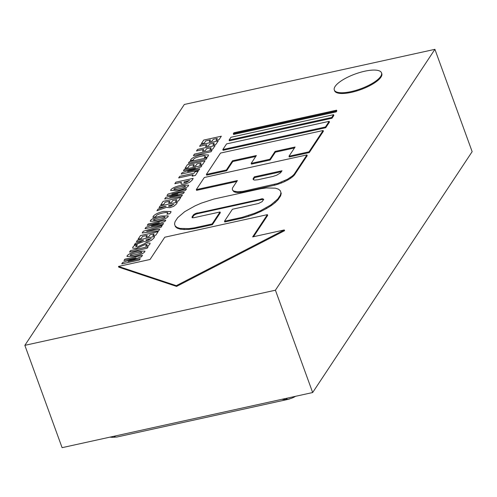 <?xml version="1.0" encoding="UTF-8"?>
<svg xmlns="http://www.w3.org/2000/svg" width="497" height="497" viewBox="0 0 497 497"><rect width="100%" height="100%" fill="white"/><g stroke="black" fill="none" stroke-linecap="round" stroke-linejoin="round"><path stroke-width="0.75" d="M212.082 141.105L213.281 139.297L217.301 138.408L216.033 140.328L219.053 139.663L221.345 136.203L203.72 140.079L201.341 143.67L204.354 143.006L205.708 140.962L210.405 139.924L209.212 141.732L212.082 141.105M200.626 144.751L199.601 146.298L206.758 144.726L205.572 146.522L208.448 145.888L209.635 144.093L214.207 143.086L212.94 145L215.959 144.335L218.251 140.875L200.626 144.751M197.526 149.429L196.508 150.976L203.664 149.398L202.478 151.194L205.348 150.56L206.541 148.765L211.107 147.764L209.84 149.678L212.859 149.013L215.151 145.553L197.526 149.429M212.057 150.224L194.433 154.101L193.408 155.648L211.032 151.771L212.057 150.224M193.37 159.991L193.613 159.301C194.141 158.307 196.402 157.332 200.384 156.387C204.366 155.611 205.944 155.735 205.124 156.766L204.323 157.561L207.056 157.182L208.231 156.002L208.479 154.94L201.291 154.784C196.023 155.928 192.507 157.561 190.742 159.68L190.376 160.78L193.37 159.991M205.249 156.263L205.124 156.766M207.007 157.853L189.382 161.73L188.357 163.277L205.982 159.4L207.007 157.853M195.793 165.712L196.986 163.904L201.005 163.016L199.738 164.936L202.757 164.271L205.05 160.811L187.425 164.687L185.052 168.278L188.059 167.613L189.413 165.569L194.116 164.532L192.917 166.34L195.793 165.712M183.43 170.72L195.501 167.974L182.144 172.67L181.2 174.087L198.825 170.21L199.726 168.85L187.568 171.651L201.018 166.899L201.956 165.482L184.331 169.359L183.43 170.72M179.69 176.373L178.665 177.92L193.084 174.745L192.146 176.168L195.352 175.46L198.241 171.092L195.041 171.794L194.11 173.198L179.69 176.373M175.857 182.157L174.838 183.704L181.417 182.256L180.951 183.604L181.629 184.126L185.331 183.89L189.605 182.362L192.414 179.895L193.14 178.355L175.857 182.157M189.525 180.473L186.071 182.411C184.331 182.809 183.648 182.641 184.027 181.902L189.525 180.473M183.902 182.362L184.027 181.902M170.862 189.711L170.651 190.525L178.274 190.264C182.952 189.351 186.332 187.909 188.413 185.934L188.605 185.151L181.386 185.232C176.162 186.325 172.652 187.816 170.869 189.699L170.862 189.711M173.851 189.084C174.565 188.351 176.733 187.599 180.349 186.835C183.809 186.046 185.505 185.946 185.437 186.53C184.611 187.276 182.529 187.996 179.181 188.692C175.46 189.537 173.683 189.668 173.838 189.09L173.851 189.084M166.967 195.594L177.895 194.016L165.762 197.408L164.706 199.005L181.393 196.539L182.399 195.023L169.701 197.222L183.48 193.389L184.306 192.14L171.819 194.023L185.443 190.426L186.505 188.817L167.98 194.06L166.967 195.594M171.515 202.378L172.714 200.571L176.733 199.682L175.46 201.602L178.485 200.937L180.771 197.477L163.153 201.353L160.773 204.944L163.786 204.279L165.141 202.236L169.837 201.198L168.638 203.006L171.515 202.378M160.053 206.025L159.034 207.572L166.035 206.236L158.015 209.113L156.946 210.728L166.346 207.398L169.844 207.678L173.826 206.255L176.559 203.838L177.336 202.223L160.053 206.025M173.857 204.31L170.583 206.168C168.992 206.51 168.353 206.348 168.669 205.696L173.857 204.31M168.57 206.087L168.669 205.696M155.896 216.586L156.133 215.897C156.667 214.903 158.928 213.934 162.91 212.983C166.893 212.207 168.471 212.337 167.651 213.368L166.849 214.157L169.583 213.778L170.757 212.598L171.005 211.536L163.817 211.38C158.549 212.523 155.033 214.157 153.269 216.276L152.902 217.375L155.896 216.586M167.775 212.859L167.651 213.368M150.492 220.469L150.287 221.283L157.909 221.022C162.587 220.115 165.967 218.668 168.048 216.692L168.241 215.909L161.022 215.99C155.797 217.083 152.287 218.574 150.498 220.457L150.492 220.469M153.48 219.842C154.2 219.109 156.369 218.357 159.984 217.593C163.445 216.804 165.141 216.704 165.072 217.288C164.246 218.04 162.159 218.761 158.816 219.457C155.095 220.295 153.312 220.432 153.474 219.854L153.48 219.842M147.261 225.346L159.332 222.6L145.969 227.297L145.031 228.713L162.656 224.837L163.556 223.476L151.399 226.284L164.849 221.525L165.787 220.115L148.162 223.992L147.261 225.346M142.204 232.987L158.624 230.931L159.748 229.229L146.671 231.316L161.016 227.315L162.146 225.607L143.353 231.248L142.204 232.987M148.87 236.578L150.063 234.77L154.082 233.888L152.815 235.802L155.834 235.137L158.127 231.677L140.502 235.559L138.123 239.15L141.136 238.485L142.49 236.442L147.193 235.404L145.994 237.212L148.87 236.578M137.408 240.231L136.383 241.778L143.546 240.2L139.943 241.964L135.364 243.319L134.296 244.928L143.701 241.598L147.193 241.884L151.181 240.461L153.915 238.044L154.685 236.429L137.408 240.231M151.212 238.517L147.938 240.374C146.342 240.716 145.708 240.554 146.025 239.902L151.212 238.517M145.925 240.293L146.025 239.902M134.631 245.332L132.916 247.015L132.631 248.121L136.47 248.475L145.714 244.275L146.808 244.872L145.571 246.003L148.448 245.586L149.833 244.207L150.113 243.145L146.342 242.84L137.122 247.028L135.923 246.363L137.445 244.909L134.631 245.332M146.932 244.418L146.808 244.872M135.768 246.897L135.923 246.363M148.187 246.692L130.562 250.569L129.543 252.116L147.162 248.233L148.187 246.692M127.195 255.657L126.983 256.477L134.612 256.216C139.29 255.303 142.67 253.861 144.751 251.886L144.944 251.103L137.725 251.178C132.494 252.277 128.99 253.762 127.201 255.644L127.195 255.657M130.183 255.029C130.904 254.296 133.072 253.545 136.687 252.78C140.142 251.998 141.838 251.898 141.775 252.482C140.949 253.228 138.862 253.948 135.519 254.644C131.798 255.489 130.015 255.62 130.177 255.042L130.183 255.029M123.964 260.54L136.016 257.813L122.672 262.484L121.734 263.907L139.359 260.03L140.26 258.67L128.102 261.472L141.546 256.719L142.484 255.303L124.859 259.179L123.964 260.54M325.715 127.729L329.455 122.076L329.182 121.33L325.442 126.977L325.715 127.729L223.091 150.305L222.824 149.56L325.442 126.977M222.824 149.56L226.564 143.906L329.182 121.33M331.996 118.236L333.847 115.441L333.574 114.695L331.729 117.485L331.996 118.236L229.378 140.813L229.105 140.067L331.729 117.485M229.105 140.067L230.956 137.271L333.574 114.695M336.202 111.881L336.829 110.937L336.556 110.191L335.929 111.135L336.202 111.881L233.584 134.463L233.31 133.712L335.929 111.135M233.31 133.712L233.938 132.767L336.556 110.191M176.305 285.669L176.578 286.415L118.758 267.175L118.485 266.429L176.305 285.669L284.303 229.943L252.638 236.914L267.398 214.642L164.774 237.218L150.032 259.484L118.485 266.429M176.578 286.415L284.576 230.689L284.303 229.943M253.532 236.715L267.666 215.387L267.398 214.642M213.915 199.036L201.235 203.174L195.153 205.808L184.66 211.703L177.69 217.68L175.081 221.619L174.515 223.985L175.168 225.961L177.025 227.452L180.007 228.415L188.872 228.614L194.402 227.843L212.126 223.942L220.047 211.977L193.936 217.698L192.817 217.742L191.985 217.071L193.519 214.735L195.464 213.542L262.789 198.738L263.621 199.409L262.149 201.633L258.558 203.478L232.41 209.256L224.489 221.221L242.207 217.326L254.65 213.263L260.621 210.678L270.921 204.888L277.767 199.024L280.37 195.085L280.954 192.674L280.283 190.668L278.395 189.146L275.35 188.164L266.324 187.959L260.689 188.748L213.915 199.036M177.025 227.452L177.299 228.198L175.441 226.707L175.168 225.961M177.299 228.198L180.281 229.16L180.007 228.415M180.281 229.16L184.281 229.552L184.008 228.806M184.281 229.552L189.14 229.359L188.872 228.614M189.14 229.359L194.675 228.589L194.402 227.843M194.675 228.589L212.399 224.687L212.126 223.942M212.399 224.687L220.32 212.722L220.047 211.977M192.122 216.779L192.258 217.816L191.985 217.071M192.395 217.524L193.55 215.773L193.277 215.027M193.55 215.773L193.519 214.735M193.793 215.487L194.607 214.872L194.333 214.126M194.607 214.872L195.737 214.288L195.464 213.542M195.737 214.288L197.017 213.828L196.744 213.076M197.017 213.828L197.651 213.66L197.384 212.915M197.651 213.66L261.292 199.651L261.018 198.899M261.292 199.651L261.956 199.527L261.683 198.781M261.956 199.527L263.062 199.483L262.789 198.738M263.062 199.483L263.745 199.701M242.207 217.326L242.48 218.071L224.756 221.966L224.489 221.221M242.48 218.071L248.705 216.257L248.432 215.505M248.705 216.257L254.924 214.008L254.65 213.263M254.924 214.008L260.894 211.424L260.621 210.678M260.894 211.424L266.386 208.597L266.119 207.852M266.386 208.597L271.194 205.64L270.921 204.888M271.194 205.64L275.127 202.658L274.853 201.912M275.127 202.658L278.034 199.775L277.767 199.024M278.034 199.775L280.643 195.837L280.37 195.085M280.643 195.837L281.227 193.42L280.954 192.674M281.227 193.42L280.283 190.668M236.777 181.504L196.582 190.351L196.309 189.599L204.329 177.491L306.947 154.915L294.137 174.254L292.516 175.87L287.633 179.187L277.755 183.461L243.406 191.27L237.603 191.805L233.702 191.053L232.664 190.214L232.298 189.115L232.615 187.791L237.404 180.56L196.309 189.599M294.137 174.254L294.41 175.006L307.221 155.66L306.947 154.915M294.41 175.006L292.783 176.615L292.516 175.87M292.783 176.615L290.59 178.28L290.316 177.535M290.59 178.28L287.906 179.933L287.633 179.187M287.906 179.933L284.837 181.511L284.564 180.765M284.837 181.511L281.501 182.952L281.227 182.206M281.501 182.952L278.028 184.207L277.755 183.461M278.028 184.207L274.549 185.219L274.282 184.474M274.549 185.219L243.679 192.016L243.406 191.27M243.679 192.016L240.585 192.445L240.318 191.699M240.585 192.445L237.87 192.556L237.603 191.805M237.87 192.556L235.64 192.333L235.367 191.587M235.64 192.333L233.969 191.799L233.702 191.053M233.969 191.799L232.664 190.214M257.775 179.777L272.828 176.466L276.661 175.211L280.55 172.819L282.029 170.744L254.302 176.845L253.066 178.864L253.333 179.678L254.57 180.076L257.775 179.777M281.401 171.689L254.576 177.591L254.302 176.845M254.576 177.591L253.582 179.088L253.308 178.342M253.582 179.088L253.34 179.61L253.066 178.864M288.993 156.226L289.266 156.977L309.271 152.573L323.392 131.251L323.118 130.506L220.5 153.082L206.379 174.404L226.39 169.999L232.484 160.792L256.365 155.536L251.178 163.37L269.896 159.251L275.083 151.417L295.094 147.019L288.993 156.226L309.004 151.827L323.118 130.506M226.39 169.999L226.663 170.751L206.653 175.149L206.379 174.404M226.663 170.751L232.758 161.537L232.484 160.792M232.758 161.537L255.744 156.48M269.896 159.251L270.169 160.003L251.451 164.116L251.178 163.37M270.169 160.003L275.357 152.169L275.083 151.417M275.357 152.169L294.466 147.963M309.271 152.573L309.004 151.827M275.419 290.211L312.663 392.537L472.15 151.66L434.906 49.333L275.419 290.211L24.85 345.34L184.337 104.463L434.906 49.333M312.663 392.537L62.094 447.667L24.85 345.34M334.301 90L334.574 90.746A25.117 7.884 -20 0 0 351.435 92.336A25.117 7.884 -20 0 0 381.777 73.568L381.503 72.823A25.117 7.884 -20 0 0 355.206 74.003A25.117 7.884 -20 0 0 334.301 90A25.117 7.884 -20 0 0 351.162 91.591A25.117 7.884 -20 0 0 381.503 72.823M289.838 398.774A20.93 7.766 -102.4 0 1 288.85 399.19A20.93 7.766 -102.4 0 1 285.843 398.439M288.85 399.19L116.944 437.012A20.93 7.766 -102.4 0 1 113.937 436.26M299.2 167.769L298.927 167.023M294.907 174.254L294.634 173.509M109.986 437.13A20.93 20.93 0 0 0 115.813 437.043M288.987 398.979A20.93 20.93 0 0 0 295.56 396.302M281.892 399.308A20.93 20.93 0 0 0 287.713 399.221"/></g></svg>
